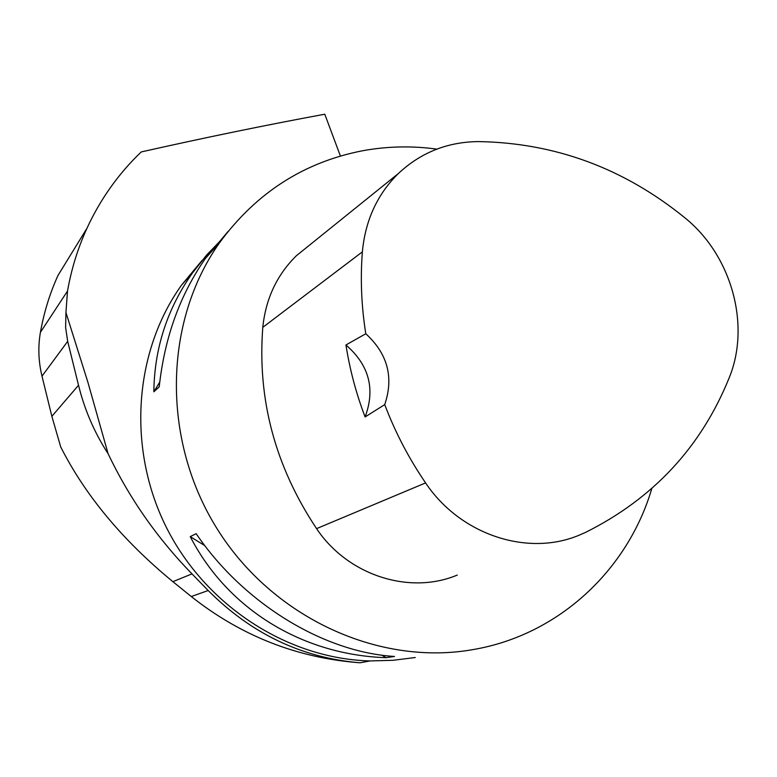 <?xml version="1.0" encoding="UTF-8"?>
<svg xmlns="http://www.w3.org/2000/svg" width="777" height="777" viewBox="0 0 777 777"><rect width="100%" height="100%" fill="white"/><g stroke="black" fill="none" stroke-linecap="round" stroke-linejoin="round"><path stroke-width="1.17" d="M415.268 657.517L393.036 660.295L370.037 660.945L360.042 662.791C297.387 658.08 241.132 635.994 191.278 596.532L172.882 581.672C122.688 540.384 85.305 495.473 60.723 446.96L51.865 416.336L41.997 376.165C38.432 361.383 37.908 346.785 40.414 332.342C43.998 312.296 49.854 293.327 57.993 275.447L86.849 228.457M67.677 341.365L65.627 327.622L65.938 312.5L87.801 381.934L108.12 453.758C94.454 432.692 84.596 409.858 78.526 385.246L67.677 341.365L41.997 376.165M340.404 156.041L324.776 114.209C265.938 125.078 204.759 137.646 141.239 151.933C118.463 173.718 100.34 199.223 86.869 228.467C77.875 248.135 71.416 269.007 67.502 291.064L40.414 332.342M651.796 488.597C627.816 569.959 558.799 634.887 473.484 649.514C379.059 666.549 272.368 617.802 216.783 528.282C161.033 438.859 163.84 320.639 220.017 242.123C256.663 192.502 304.273 162.034 362.859 150.709C387.364 146.251 412.024 145.717 436.839 149.116M202.117 260.373L181.488 285.188C134.052 351.67 126.904 448.242 166.191 527.029C205.526 605.769 287.568 658.77 370.037 660.945M190.248 536.625L196.163 533.673C243.366 603.311 323.446 652.165 394.483 656.458L385.975 657.682C302.593 654.894 227.719 609.45 190.248 536.625L204.846 545.658M228.166 231.323L205.439 258.411C179.953 294.881 164.549 337.694 159.217 386.839L153.846 391.783C154.39 348.135 167.346 308.42 192.725 272.62L206.808 254.846L222.766 238.335M345.95 344.969L365.792 333.751C361.402 306.177 360.256 278.875 362.373 251.855C365.277 220.522 377.224 194.454 398.212 173.66C420.678 152.574 447.435 141.89 478.486 141.589C555.128 142.871 623.96 168.308 684.984 217.9C731.448 255.264 751.009 324.961 729.127 377.962C701.145 447.037 653.36 498.475 585.78 532.284L579.263 535.139C527.67 556.983 460.169 534.799 425.592 482.915C408.848 458.411 395.231 432.313 384.722 404.613L365.093 416.948C356.138 393.444 349.757 369.454 345.95 344.969C369.124 365.044 375.505 389.034 365.093 416.948M457.255 575.077C409.508 595.163 347.785 575.417 316.569 528.632C275.175 466.394 257.255 399.3 262.791 327.35C265.715 298.805 276.913 274.932 296.377 255.73L311.354 243.657M365.792 333.751C387.645 353.758 393.949 377.379 384.722 404.613M159.732 382.138L153.846 391.783M381.886 655.147L385.975 657.682M65.938 312.5L67.502 291.064M360.042 662.791C302.068 657.944 251.447 633.857 208.187 590.53L191.987 573.882C157.207 538.15 129.244 498.106 108.12 453.758M425.592 482.915L316.569 528.632M362.373 251.855L262.791 327.35M208.187 590.53L191.278 596.532M191.987 573.882L172.882 581.672M78.526 385.246L51.865 416.336M220.017 242.123L205.439 258.411M192.725 272.62L181.488 285.188M398.212 173.66L296.377 255.73"/></g></svg>
